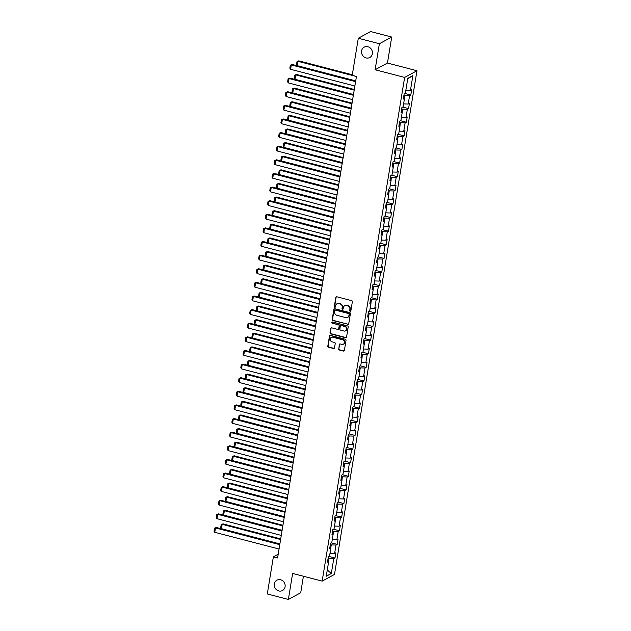 <?xml version="1.0" encoding="UTF-8"?>
<svg xmlns="http://www.w3.org/2000/svg" width="631" height="631" viewBox="0 0 631 631"><rect width="100%" height="100%" fill="white"/><g stroke="black" fill="none" stroke-linecap="round" stroke-linejoin="round"><path stroke-width="0.95" d="M350.189 311.272A0.631 0.576 -118.5 0 0 350.868 310.823L352.358 301.721A0.899 0.82 -118.5 0 0 351.672 300.648L336.773 296.767A0.899 0.82 -118.5 0 0 335.802 297.406L334.312 306.516A0.631 0.576 -118.5 0 0 335.187 307.218A0.631 0.576 -118.5 0 0 335.471 306.816L335.66 305.641A2.887 2.627 -118.5 0 1 338.76 303.582L339.999 303.905A2.887 2.627 -118.5 0 1 342.199 307.336L342.01 308.52A0.631 0.576 -118.5 0 0 342.893 309.222A0.631 0.576 -118.5 0 0 343.169 308.819L343.359 307.644A2.887 2.627 -118.5 0 1 346.458 305.585L347.705 305.909A2.887 2.627 -118.5 0 1 349.897 309.34L349.708 310.523A0.631 0.576 -118.5 0 0 350.189 311.272M344.802 305.712A2.887 2.627 -118.5 0 1 346.79 305.404L348.036 305.727A2.887 2.627 -118.5 0 1 350.237 309.158L350.039 310.342A0.631 0.576 -118.5 0 0 350.741 311.107M336.378 296.767A0.899 0.82 -118.5 0 0 336.134 297.233L334.643 306.335A0.631 0.576 -118.5 0 0 335.337 307.1M337.104 303.708A2.887 2.627 -118.5 0 1 339.092 303.401L340.338 303.724A2.887 2.627 -118.5 0 1 342.538 307.155L342.341 308.338A0.631 0.576 -118.5 0 0 343.043 309.103M280.606 579.771A5.876 5.348 -118.5 0 0 276.891 580.197A5.876 5.348 -118.5 0 0 274.311 585.97A5.876 5.348 -118.5 0 0 278.776 590.947A5.876 5.348 -118.5 0 0 282.491 590.521A5.876 5.348 -118.5 0 0 285.07 584.748A5.876 5.348 -118.5 0 0 280.606 579.771M367.897 46.749A5.876 5.348 -118.5 0 0 364.174 47.167A5.876 5.348 -118.5 0 0 361.595 52.941A5.876 5.348 -118.5 0 0 366.067 57.918A5.876 5.348 -118.5 0 0 369.782 57.5A5.876 5.348 -118.5 0 0 372.361 51.718A5.876 5.348 -118.5 0 0 367.897 46.749M338.547 348.911A0.899 0.82 -118.5 0 0 339.233 349.984L343.414 351.073A0.899 0.82 -118.5 0 0 344.384 350.434L346.04 340.322A0.899 0.82 -118.5 0 0 345.346 339.249L330.447 335.369A0.899 0.82 -118.5 0 0 329.477 336.007L327.82 346.119A0.899 0.82 -118.5 0 0 328.514 347.192L333.562 348.509A0.899 0.82 -118.5 0 0 334.533 347.87L335.235 343.54A0.899 0.82 -118.5 0 0 334.548 342.467L332.048 341.813A2.414 2.193 -118.5 0 1 331.275 337.404A2.414 2.193 -118.5 0 1 332.797 337.23L342.609 339.786A2.414 2.193 -118.5 0 1 343.382 344.195A2.414 2.193 -118.5 0 1 341.86 344.368L340.219 343.942A0.899 0.82 -118.5 0 0 339.257 344.581L338.879 348.73A0.899 0.82 -118.5 0 0 339.565 349.803L343.745 350.891A0.899 0.82 -118.5 0 0 344.14 350.891M292.634 573.437L288.375 599.45L267.292 593.96L273.365 556.865L277.585 557.962L356.436 76.438L352.216 75.341L358.298 38.239L379.381 43.728L375.122 69.741L404.637 77.424L322.157 581.119L292.634 573.437M347.776 324.421A0.899 0.82 -118.5 0 0 348.746 323.782L350.402 313.67A0.899 0.82 -118.5 0 0 349.716 312.597L334.809 308.725A0.899 0.82 -118.5 0 0 333.846 309.364L332.19 319.475A0.899 0.82 -118.5 0 0 332.876 320.548L348.107 324.239A0.899 0.82 -118.5 0 0 348.501 324.247M348.217 326.992L346.561 337.104A0.899 0.82 -118.5 0 1 345.599 337.751L330.691 333.87A0.899 0.82 -118.5 0 1 330.005 332.797L330.715 328.467A0.899 0.82 -118.5 0 1 331.685 327.828L337.727 329.406A0.899 0.82 -118.5 0 0 338.697 328.759L339.162 325.888A0.899 0.82 -118.5 0 0 338.476 324.815L332.182 323.182A0.631 0.576 -118.5 0 1 331.985 322.023A0.631 0.576 -118.5 0 1 332.379 321.984L347.531 325.919A0.899 0.82 -118.5 0 1 348.217 326.992M404.637 77.424L416.973 70.727L334.493 574.423L322.157 581.119M329.027 556.471L334.974 558.017L335.834 552.78L334.619 553.434L335.992 545.058L337.206 544.395L338.066 539.158L336.844 539.82L338.216 531.436L339.439 530.781L340.29 525.544L339.076 526.199L340.448 517.822L341.663 517.16L342.523 511.922L341.308 512.585L342.68 504.201L343.895 503.546L344.755 498.309L343.54 498.963L344.912 490.587L346.127 489.924L346.987 484.687L345.764 485.349L347.137 476.965L348.359 476.31L349.211 471.073L347.996 471.728L349.369 463.351L350.584 462.689L351.443 457.451L350.229 458.114L351.601 449.729L352.816 449.067L353.675 443.83L352.453 444.492L353.825 436.116L355.048 435.453L355.9 430.216L354.685 430.878L356.058 422.494L357.272 421.831L358.132 416.594L356.917 417.257L358.29 408.88L359.504 408.218L360.364 402.98L359.149 403.635L360.522 395.258L361.737 394.596L362.596 389.359L361.374 390.021L362.746 381.637L363.969 380.982L364.821 375.745L363.606 376.399L364.978 368.023L366.193 367.36L367.053 362.123L365.838 362.786L367.21 354.401L368.425 353.746L369.285 348.509L368.07 349.164L369.443 340.787L370.657 340.125L371.517 334.887L370.294 335.55L371.667 327.166L372.889 326.511L373.741 321.274L372.527 321.928L373.899 313.552L375.114 312.889L375.973 307.652L374.759 308.314L376.131 299.93L377.346 299.275L378.206 294.03L376.991 294.693L378.355 286.316L379.578 285.654L380.438 280.416L379.215 281.079L380.588 272.695L381.802 272.032L382.662 266.795L381.447 267.457L382.82 259.081L384.034 258.418L384.894 253.181L383.68 253.843L385.052 245.459L386.267 244.796L387.126 239.559L385.904 240.222L387.276 231.845L388.499 231.183L389.351 225.945L388.136 226.6L389.508 218.223L390.723 217.561L391.583 212.324L390.368 212.986L391.741 204.602L392.955 203.947L393.815 198.71L392.6 199.364L393.973 190.988L395.187 190.325L396.047 185.088L394.825 185.751L396.197 177.366L397.42 176.712L398.271 171.474L397.057 172.129L398.429 163.752L399.644 163.09L400.504 157.853L399.289 158.515L400.661 150.131L401.876 149.476L402.736 144.239L401.521 144.893L402.893 136.517L404.108 135.854L404.968 130.617L403.745 131.28L405.118 122.895L406.34 122.24L407.192 116.995L405.978 117.658L407.35 109.281L408.565 108.619L409.424 103.381L408.21 104.044L409.582 95.66L410.797 94.997L411.657 89.76L410.434 90.422L412.871 75.586L407.8 78.331L405.37 93.175L404.155 93.83L403.296 99.067L404.51 98.412L403.532 97.639M334.974 558.017L333.76 558.672L331.33 573.516L326.259 576.261L328.688 561.424L327.473 562.087L328.333 556.85L329.548 556.187L330.92 547.803L329.705 548.465L330.565 543.228L331.78 542.565L333.152 534.189L331.938 534.851L332.789 529.614L334.012 528.952L335.384 520.567L334.162 521.23L335.022 515.992L336.236 515.33L337.609 506.953L336.394 507.616L337.254 502.371L338.468 501.716L339.841 493.332L338.626 493.994L339.486 488.757L340.701 488.094L342.073 479.718L340.858 480.372L341.71 475.135L342.933 474.48L344.305 466.096L343.083 466.759L343.942 461.521L345.157 460.859L346.529 452.482L345.315 453.137L346.174 447.9L347.389 447.245L348.762 438.86L347.547 439.523L348.399 434.286L349.621 433.623L350.994 425.247L349.771 425.901L350.631 420.664L351.846 420.009L353.218 411.625L352.003 412.288L352.863 407.05L354.078 406.388L355.45 398.011L354.236 398.666L355.095 393.428L356.31 392.766L357.682 384.389L356.468 385.052L357.32 379.815L358.542 379.152L359.915 370.768L358.692 371.43L359.552 366.193L360.766 365.53L362.139 357.154L360.924 357.816L361.784 352.579L362.999 351.917L364.371 343.532L363.156 344.195L364.016 338.957L365.231 338.295L366.603 329.918L365.388 330.573L366.24 325.336L367.463 324.681L368.835 316.297L367.613 316.959L368.472 311.722L369.687 311.059L371.06 302.683L369.845 303.337L370.705 298.1L371.919 297.446L373.292 289.061L372.077 289.724L372.937 284.486L374.151 283.824L375.524 275.447L374.301 276.102L375.161 270.865L376.384 270.21L377.748 261.826L376.533 262.488L377.393 257.251L378.608 256.588L379.98 248.212L378.766 248.866L379.625 243.629L380.84 242.974L382.212 234.59L380.998 235.253L381.85 230.015L383.072 229.353L384.445 220.968L383.222 221.631L384.082 216.394L385.296 215.731L386.669 207.354L385.454 208.017L386.314 202.78L387.529 202.117L388.901 193.733L387.686 194.395L388.546 189.158L389.761 188.495L391.133 180.119L389.919 180.781L390.77 175.536L391.993 174.882L393.365 166.497L392.143 167.16L393.003 161.922L394.217 161.26L395.59 152.883L394.375 153.538L395.235 148.301L396.449 147.646L397.822 139.262L396.607 139.924L397.467 134.687L398.682 134.024L400.054 125.648L398.839 126.303L399.691 121.065L400.914 120.411L402.286 112.026L401.064 112.689L401.923 107.451L403.138 106.789L404.51 98.412M330.818 547.724L331.283 544.9L330.328 544.656M330.021 553.284L334.619 553.434M331.283 544.9L335.992 545.058M330.92 547.803L329.942 547.038M333.05 534.11L333.515 531.286L332.561 531.034M332.253 539.671L336.844 539.82M333.515 531.286L338.216 531.436M333.152 534.189L332.166 533.416M335.282 520.488L335.739 517.665L334.785 517.42M334.485 526.049L339.076 526.199M335.739 517.665L340.448 517.822M335.384 520.567L334.398 519.802M337.506 506.874L337.971 504.051L337.017 503.798M336.717 512.435L341.308 512.585M337.971 504.051L342.68 504.201M337.609 506.953L336.631 506.18M339.738 493.253L340.204 490.429L339.249 490.184M338.942 498.813L343.54 498.963M340.204 490.429L344.912 490.587M339.841 493.332L338.855 492.566M341.97 479.639L342.428 476.815L341.481 476.563M341.174 485.2L345.764 485.349M342.428 476.815L347.137 476.965M342.073 479.718L341.087 478.945M344.203 466.017L344.66 463.193L343.706 462.949M343.406 471.578L347.996 471.728M344.66 463.193L349.369 463.351M344.305 466.096L343.319 465.323M346.427 452.403L346.892 449.58L345.938 449.327M345.63 457.964L350.229 458.114M346.892 449.58L351.601 449.729M346.529 452.482L345.551 451.709M348.659 438.782L349.124 435.958L348.17 435.713M347.862 444.342L352.453 444.492M349.124 435.958L353.825 436.116M348.762 438.86L347.776 438.088M350.891 425.16L351.349 422.344L350.402 422.092M350.095 430.721L354.685 430.878M351.349 422.344L356.058 422.494M350.994 425.247L350.008 424.474M353.123 411.546L353.581 408.722L352.626 408.478M352.327 417.107L356.917 417.257M353.581 408.722L358.29 408.88M353.218 411.625L352.24 410.852M355.348 397.924L355.813 395.101L354.859 394.856M354.551 403.485L359.149 403.635M355.813 395.101L360.522 395.258M355.45 398.011L354.472 397.238M357.58 384.311L358.045 381.487L357.091 381.234M356.783 389.871L361.374 390.021M358.045 381.487L362.746 381.637M357.682 384.389L356.696 383.616M359.812 370.689L360.269 367.865L359.315 367.621M359.015 376.25L363.606 376.399M360.269 367.865L364.978 368.023M359.915 370.768L358.929 370.003M362.036 357.075L362.502 354.251L361.547 353.999M361.248 362.636L365.838 362.786M362.502 354.251L367.21 354.401M362.139 357.154L361.161 356.381M364.268 343.453L364.734 340.63L363.779 340.385M363.472 349.014L368.07 349.164M364.734 340.63L369.443 340.787M364.371 343.532L363.393 342.767M366.501 329.839L366.966 327.016L366.012 326.763M365.704 335.4L370.294 335.55M366.966 327.016L371.667 327.166M366.603 329.918L365.617 329.145M368.733 316.218L369.19 313.394L368.236 313.15M367.936 321.778L372.527 321.928M369.19 313.394L373.899 313.552M368.835 316.297L367.849 315.532M370.957 302.604L371.422 299.78L370.468 299.528M370.168 308.165L374.759 308.314M371.422 299.78L376.131 299.93M371.06 302.683L370.081 301.91M373.189 288.982L373.655 286.159L372.7 285.914M372.393 294.543L376.991 294.693M373.655 286.159L378.355 286.316M373.292 289.061L372.306 288.288M375.421 275.361L375.879 272.545L374.932 272.292M374.625 280.929L379.215 281.079M375.879 272.545L380.588 272.695M375.524 275.447L374.538 274.674M377.654 261.747L378.111 258.923L377.157 258.678M376.857 267.307L381.447 267.457M378.111 258.923L382.82 259.081M377.748 261.826L376.77 261.053M379.878 248.125L380.343 245.301L379.389 245.057M379.081 253.686L383.68 253.843M380.343 245.301L385.052 245.459M379.98 248.212L379.002 247.439M382.11 234.511L382.575 231.687L381.621 231.443M381.313 240.072L385.904 240.222M382.575 231.687L387.276 231.845M382.212 234.59L381.227 233.817M384.342 220.889L384.8 218.066L383.853 217.821M383.545 226.45L388.136 226.6M384.8 218.066L389.508 218.223M384.445 220.968L383.459 220.203M386.566 207.276L387.032 204.452L386.077 204.199M385.778 212.836L390.368 212.986M387.032 204.452L391.741 204.602M386.669 207.354L385.691 206.582M388.799 193.654L389.264 190.83L388.31 190.586M388.002 199.215L392.6 199.364M389.264 190.83L393.973 190.988M388.901 193.733L387.923 192.968M391.031 180.04L391.496 177.216L390.542 176.964M390.234 185.601L394.825 185.751M391.496 177.216L396.197 177.366M391.133 180.119L390.147 179.346M393.263 166.418L393.72 163.595L392.766 163.35M392.466 171.979L397.057 172.129M393.72 163.595L398.429 163.752M393.365 166.497L392.379 165.732M395.487 152.805L395.952 149.981L394.998 149.728M394.698 158.365L399.289 158.515M395.952 149.981L400.661 150.131M395.59 152.883L394.612 152.11M397.719 139.183L398.185 136.359L397.23 136.115M396.923 144.744L401.521 144.893M398.185 136.359L402.893 136.517M397.822 139.262L396.844 138.489M399.951 125.569L400.409 122.745L399.462 122.493M399.155 131.13L403.745 131.28M400.409 122.745L405.118 122.895M400.054 125.648L399.068 124.875M402.184 111.947L402.641 109.124L401.687 108.879M401.387 117.508L405.978 117.658M402.641 109.124L407.35 109.281M402.286 112.026L401.3 111.253M404.408 98.326L404.873 95.51L403.919 95.257M403.611 103.894L408.21 104.044M404.873 95.51L409.582 95.66M405.843 90.272L410.434 90.422M407.721 78.836L412.871 75.586M375.122 69.741L387.458 63.053L391.717 37.04L379.381 43.728M391.717 37.04L370.626 31.55L358.298 38.239M288.375 599.45L300.711 592.761L303.416 576.237M387.458 63.053L416.973 70.727M278.192 554.247L273.365 556.865M328.585 561.345L329.051 558.522L328.096 558.269M327.292 569.959L331.33 573.516M329.051 558.522L333.76 558.672M328.688 561.424L327.71 560.651M404.85 93.451L410.797 94.997M402.617 107.073L408.565 108.619M400.393 120.687L406.34 122.24M398.161 134.308L404.108 135.854M395.929 147.922L401.876 149.476M393.705 161.544L399.644 163.09M391.472 175.166L397.42 176.712M389.24 188.779L395.187 190.325M387.008 202.401L392.955 203.947M384.784 216.015L390.723 217.561M382.552 229.637L388.499 231.183M380.319 243.25L386.267 244.796M378.087 256.872L384.034 258.418M375.863 270.486L381.802 272.032M373.631 284.108L379.578 285.654M371.399 297.722L377.346 299.275M369.167 311.343L375.114 312.889M366.942 324.957L372.889 326.511M364.71 338.579L370.657 340.125M362.478 352.201L368.425 353.746M360.254 365.814L366.193 367.36M358.022 379.436L363.969 380.982M355.789 393.05L361.737 394.596M353.557 406.672L359.504 408.218M351.333 420.285L357.272 421.831M349.101 433.907L355.048 435.453M346.869 447.521L352.816 449.067M344.636 461.143L350.584 462.689M342.412 474.757L348.359 476.31M340.18 488.378L346.127 489.924M337.948 502L343.895 503.546M335.716 515.614L341.663 517.16M333.491 529.235L339.439 530.781M331.259 542.849L337.206 544.395M334.422 308.717A0.899 0.82 -118.5 0 0 334.178 309.182L332.521 319.294A0.899 0.82 -118.5 0 0 333.207 320.367L348.107 324.239M349.085 314.309A0.631 0.576 -118.5 0 0 348.604 313.56L335.526 310.16A0.631 0.576 -118.5 0 0 334.848 310.61L334.643 311.848A2.887 2.627 -118.5 0 0 336.844 315.279L345.788 317.606A2.887 2.627 -118.5 0 0 348.88 315.555L349.424 314.128A0.631 0.576 -118.5 0 0 348.943 313.378L348.604 313.56M335.313 310.144A0.631 0.576 -118.5 0 1 335.858 309.979L348.943 313.378M347.776 317.306A2.887 2.627 -118.5 0 0 349.219 315.374L348.88 315.555M349.424 314.128L349.219 315.374M331.291 327.828A0.899 0.82 -118.5 0 0 331.046 328.294L330.336 332.616A0.899 0.82 -118.5 0 0 331.03 333.689L345.93 337.569A0.899 0.82 -118.5 0 0 346.316 337.569M338.453 329.224A0.899 0.82 -118.5 0 0 339.028 328.577L339.494 325.706A0.899 0.82 -118.5 0 0 338.808 324.634L332.182 323.182M332.166 321.968A0.631 0.576 -118.5 0 0 332.521 323.001M343.998 331.03A2.414 2.193 -118.5 0 0 346.577 328.491A2.414 2.193 -118.5 0 0 344.747 326.448L341.292 325.549A0.899 0.82 -118.5 0 0 340.322 326.188L339.857 329.059A0.899 0.82 -118.5 0 0 340.543 330.131L343.998 331.03M345.685 330.762A2.414 2.193 -118.5 0 0 345.078 326.266L344.747 326.448M340.898 325.549A0.899 0.82 -118.5 0 1 341.623 325.367L345.078 326.266M339.833 343.942A0.899 0.82 -118.5 0 0 339.588 344.4L338.879 348.73M343.54 344.1A2.414 2.193 -118.5 0 0 342.941 339.604L342.609 339.786M331.441 337.325A2.414 2.193 -118.5 0 1 333.129 337.049L342.941 339.604M330.052 335.369A0.899 0.82 -118.5 0 0 329.816 335.834L328.159 345.938A0.899 0.82 -118.5 0 0 328.846 347.011L333.894 348.328A0.899 0.82 -118.5 0 0 334.288 348.336M352.311 74.773L298.802 60.852L297.966 61.31L356.42 76.517M355.71 80.878L297.256 65.671L296.515 64.599L297.02 61.538L298.802 60.852M297.02 61.538L297.966 61.31L297.256 65.671M354.867 86.013L290.583 69.292L291.301 64.922L292.137 64.472L290.347 65.159L291.301 64.922L355.584 81.651M355.687 81.005L292.137 64.472M290.583 69.292L289.85 68.211L290.347 65.159M354.299 89.492L296.57 74.474L295.742 74.923L354.196 90.13M353.478 94.5L295.024 79.293L294.283 78.212L294.787 75.16L296.57 74.474M294.787 75.16L295.742 74.923L295.024 79.293M352.066 103.113L294.346 88.088L293.51 88.545L351.964 103.752M351.246 108.114L292.792 92.907L292.058 91.834L292.555 88.774L294.346 88.088M292.555 88.774L293.51 88.545L292.792 92.907M352.634 99.635L288.359 82.906L289.069 78.544L289.905 78.086L288.115 78.772L289.069 78.544L353.352 95.265M353.455 94.626L289.905 78.086M288.359 82.906L287.618 81.833L288.115 78.772M350.41 113.249L286.127 96.527L286.845 92.158L287.673 91.708L285.89 92.394L286.845 92.158L351.12 108.887M351.23 108.24L287.673 91.708M286.127 96.527L285.386 95.447L285.89 92.394M349.834 116.727L292.114 101.709L291.277 102.159L349.732 117.374M349.022 121.736L290.568 106.529L289.826 105.448L290.323 102.396L292.114 101.709M290.323 102.396L291.277 102.159L290.568 106.529M347.61 130.349L289.881 115.331L289.053 115.781L347.5 130.988M346.79 135.349L288.335 120.142L287.594 119.07L288.099 116.017L289.881 115.331M288.099 116.017L289.053 115.781L288.335 120.142M345.378 143.963L287.649 128.945L286.821 129.394L345.275 144.609M344.558 148.971L286.103 133.764L285.362 132.684L285.867 129.631L287.649 128.945M285.867 129.631L286.821 129.394L286.103 133.764M348.178 126.87L283.895 110.141L284.613 105.779L285.449 105.33L283.658 106.016L284.613 105.779L348.896 122.501M348.998 121.862L285.449 105.33M283.895 110.141L283.161 109.068L283.658 106.016M345.946 140.484L281.671 123.763L282.38 119.393L283.216 118.944L281.426 119.63L282.38 119.393L346.664 136.122M346.766 135.484L283.216 118.944M281.671 123.763L280.929 122.682L281.426 119.63M343.714 154.106L279.438 137.377L280.148 133.015L280.984 132.565L279.202 133.251L280.148 133.015L344.431 149.736M344.534 149.097L280.984 132.565M279.438 137.377L278.697 136.304L279.202 133.251M343.146 157.584L285.425 142.567L284.589 143.016L343.043 158.223M342.325 162.593L283.871 147.378L283.138 146.305L283.635 143.253L285.425 142.567M283.635 143.253L284.589 143.016L283.871 147.378M341.489 167.72L277.206 150.998L277.924 146.637L278.752 146.179L276.97 146.865L277.924 146.637L342.199 163.358M342.31 162.719L278.752 146.179M277.206 150.998L276.465 149.926L276.97 146.865M340.921 171.198L283.193 156.18L282.357 156.638L340.811 171.845M340.101 176.207L281.647 161L280.905 159.927L281.402 156.867L283.193 156.18M281.402 156.867L282.357 156.638L281.647 161M339.257 181.342L274.974 164.612L275.692 160.25L276.528 159.801L274.737 160.487L275.692 160.25L339.975 176.98M340.077 176.333L276.528 159.801M274.974 164.612L274.24 163.539L274.737 160.487M338.689 184.82L280.961 169.802L280.132 170.252L338.579 185.459M337.869 189.828L279.415 174.613L278.673 173.541L279.178 170.488L280.961 169.802M279.178 170.488L280.132 170.252L279.415 174.613M337.025 194.955L272.75 178.234L273.46 173.872L274.296 173.415L272.505 174.101L273.46 173.872L337.743 190.594M337.845 189.955L274.296 173.415M272.75 178.234L272.008 177.161L272.505 174.101M336.457 198.434L278.736 183.416L277.9 183.873L336.355 199.081M335.637 203.442L277.183 188.235L276.449 187.162L276.946 184.102L278.736 183.416M276.946 184.102L277.9 183.873L277.183 188.235M334.801 208.577L270.518 191.856L271.235 187.486L272.064 187.036L270.281 187.722L271.235 187.486L335.511 204.215M335.621 203.568L272.064 187.036M270.518 191.856L269.776 190.775L270.281 187.722M334.225 212.055L276.504 197.038L275.668 197.487L334.122 212.694M333.405 217.064L274.958 201.857L274.217 200.776L274.714 197.724L276.504 197.038M274.714 197.724L275.668 197.487L274.958 201.857M332.569 222.191L268.285 205.469L269.003 201.108L269.831 200.65L268.049 201.336L269.003 201.108L333.278 217.829M333.389 217.19L269.831 200.65M268.285 205.469L267.544 204.397L268.049 201.336M332.001 225.677L274.272 210.651L273.436 211.109L331.89 226.316M331.18 230.678L272.726 215.471L271.985 214.398L272.489 211.338L274.272 210.651M272.489 211.338L273.436 211.109L272.726 215.471M330.336 235.813L266.053 219.091L266.771 214.721L267.607 214.272L265.817 214.958L266.771 214.721L331.054 231.451M331.157 230.804L267.607 214.272M266.053 219.091L265.32 218.01L265.817 214.958M329.768 239.291L272.04 224.273L271.212 224.723L329.666 239.93M328.948 244.3L270.494 229.092L269.752 228.012L270.257 224.959L272.04 224.273M270.257 224.959L271.212 224.723L270.494 229.092M328.104 249.434L263.829 232.705L264.539 228.343L265.375 227.886L263.584 228.572L264.539 228.343L328.822 245.065M328.925 244.426L265.375 227.886M263.829 232.705L263.088 231.632L263.584 228.572M327.536 252.913L269.816 237.887L268.98 238.344L327.434 253.552M326.716 257.913L268.262 242.706L267.528 241.634L268.025 238.573L269.816 237.887M268.025 238.573L268.98 238.344L268.262 242.706M325.88 263.048L261.597 246.327L262.315 241.957L263.143 241.507L261.36 242.194L262.315 241.957L326.59 258.686M326.7 258.04L263.143 241.507M261.597 246.327L260.855 245.246L261.36 242.194M325.304 266.527L267.583 251.509L266.747 251.958L325.202 267.173M324.484 271.535L266.037 256.328L265.296 255.247L265.793 252.195L267.583 251.509M265.793 252.195L266.747 251.958L266.037 256.328M323.648 276.67L259.365 259.94L260.082 255.579L260.918 255.129L259.128 255.807L260.082 255.579L324.366 272.3M324.468 271.661L260.918 255.129M259.365 259.94L258.631 258.868L259.128 255.807M323.08 280.148L265.351 265.13L264.515 265.58L322.969 280.787M322.26 285.149L263.805 269.942L263.064 268.869L263.569 265.809L265.351 265.13M263.569 265.809L264.515 265.58L263.805 269.942M321.416 290.284L257.14 273.562L257.85 269.192L258.686 268.743L256.896 269.429L257.85 269.192L322.133 285.922M322.236 285.275L258.686 268.743M257.14 273.562L256.399 272.482L256.896 269.429M320.848 293.762L263.119 278.744L262.291 279.194L320.745 294.409M320.027 298.771L261.573 283.564L260.832 282.483L261.337 279.43L263.119 278.744M261.337 279.43L262.291 279.194L261.573 283.564M319.183 303.905L254.908 287.176L255.618 282.814L256.454 282.365L254.672 283.051L255.618 282.814L319.901 299.536M320.004 298.897L256.454 282.365M254.908 287.176L254.167 286.103L254.672 283.051M318.616 307.384L260.895 292.366L260.059 292.816L318.513 308.023M317.795 312.392L259.341 297.177L258.607 296.105L259.104 293.052L260.895 292.366M259.104 293.052L260.059 292.816L259.341 297.177M316.959 317.519L252.676 300.798L253.394 296.428L254.222 295.978L252.439 296.665L253.394 296.428L317.669 313.157M317.779 312.519L254.222 295.978M252.676 300.798L251.935 299.717L252.439 296.665M316.383 320.998L258.663 305.98L257.827 306.429L316.281 321.644M315.571 326.006L257.117 310.799L256.375 309.718L256.872 306.666L258.663 305.98M256.872 306.666L257.827 306.429L257.117 310.799M314.727 331.141L250.444 314.412L251.162 310.05L251.998 309.6L250.207 310.286L251.162 310.05L315.445 326.771M315.547 326.132L251.998 309.6M250.444 314.412L249.71 313.339L250.207 310.286M314.159 334.619L256.431 319.601L255.602 320.051L314.049 335.258M313.339 339.628L254.885 324.413L254.143 323.34L254.648 320.288L256.431 319.601M254.648 320.288L255.602 320.051L254.885 324.413M312.495 344.755L248.22 328.033L248.929 323.671L249.766 323.214L247.975 323.9L248.929 323.671L313.213 340.393M313.315 339.754L249.766 323.214M248.22 328.033L247.478 326.961L247.975 323.9M311.927 348.233L254.198 333.215L253.37 333.673L311.824 348.88M311.107 353.242L252.652 338.035L251.911 336.962L252.416 333.902L254.198 333.215M252.416 333.902L253.37 333.673L252.652 338.035M310.271 358.376L245.987 341.647L246.697 337.285L247.533 336.836L245.751 337.522L246.697 337.285L310.98 354.015M311.083 353.368L247.533 336.836M245.987 341.647L245.246 340.574L245.751 337.522M309.695 361.855L251.974 346.837L251.138 347.287L309.592 362.494M308.875 366.863L250.42 351.648L249.687 350.576L250.184 347.523L251.974 346.837M250.184 347.523L251.138 347.287L250.42 351.648M308.038 371.99L243.755 355.269L244.473 350.907L245.301 350.45L243.519 351.136L244.473 350.907L308.748 367.628M308.859 366.99L245.301 350.45M243.755 355.269L243.014 354.196L243.519 351.136M307.471 375.469L249.742 360.451L248.906 360.908L307.36 376.115M306.65 380.477L248.196 365.27L247.455 364.197L247.951 361.137L249.742 360.451M247.951 361.137L248.906 360.908L248.196 365.27M305.806 385.612L241.523 368.89L242.241 364.521L243.077 364.071L241.287 364.757L242.241 364.521L306.524 381.25M306.627 380.603L243.077 364.071M241.523 368.89L240.79 367.81L241.287 364.757M305.238 389.09L247.51 374.073L246.682 374.522L305.136 389.729M304.418 394.099L245.964 378.892L245.222 377.811L245.727 374.759L247.51 374.073M245.727 374.759L246.682 374.522L245.964 378.892M303.574 399.234L239.299 382.504L240.009 378.143L240.845 377.685L239.054 378.371L240.009 378.143L304.292 394.864M304.394 394.225L240.845 377.685M239.299 382.504L238.557 381.432L239.054 378.371M303.006 402.712L245.285 387.686L244.449 388.144L302.904 403.351M302.186 407.713L243.732 392.506L242.998 391.433L243.495 388.373L245.285 387.686M243.495 388.373L244.449 388.144L243.732 392.506M301.35 412.848L237.067 396.126L237.784 391.756L238.613 391.307L236.83 391.993L237.784 391.756L302.06 408.486M302.17 407.839L238.613 391.307M237.067 396.126L236.325 395.045L236.83 391.993M300.774 416.326L243.053 401.308L242.217 401.758L300.671 416.965M299.954 421.334L241.507 406.127L240.766 405.047L241.263 401.994L243.053 401.308M241.263 401.994L242.217 401.758L241.507 406.127M299.118 426.469L234.835 409.74L235.552 405.378L236.38 404.921L234.598 405.607L235.552 405.378L299.828 422.1M299.938 421.461L236.38 404.921M234.835 409.74L234.093 408.667L234.598 405.607M298.55 429.948L240.821 414.922L239.985 415.379L298.439 430.587M297.729 434.948L239.275 419.741L238.534 418.668L239.039 415.608L240.821 414.922M239.039 415.608L239.985 415.379L239.275 419.741M296.885 440.083L232.602 423.362L233.32 418.992L234.156 418.542L232.366 419.229L233.32 418.992L297.603 435.721M297.706 435.075L234.156 418.542M232.602 423.362L231.869 422.281L232.366 419.229M296.318 443.561L238.589 428.544L237.761 428.993L296.215 444.208M295.497 448.57L237.043 433.363L236.302 432.282L236.806 429.23L238.589 428.544M236.806 429.23L237.761 428.993L237.043 433.363M294.653 453.705L230.378 436.975L231.088 432.614L231.924 432.164L230.134 432.85L231.088 432.614L295.371 449.335M295.474 448.696L231.924 432.164M230.378 436.975L229.637 435.903L230.134 432.85M294.085 457.183L236.365 442.165L235.529 442.615L293.983 457.822M293.265 462.184L234.811 446.977L234.077 445.904L234.574 442.844L236.365 442.165M234.574 442.844L235.529 442.615L234.811 446.977M292.429 467.319L228.146 450.597L228.864 446.227L229.692 445.778L227.909 446.464L228.864 446.227L293.139 462.957M293.249 462.318L229.692 445.778M228.146 450.597L227.405 449.517L227.909 446.464M291.853 470.797L234.133 455.779L233.296 456.229L291.751 471.444M291.033 475.806L232.587 460.598L231.845 459.518L232.342 456.465L234.133 455.779M232.342 456.465L233.296 456.229L232.587 460.598M290.197 480.94L225.914 464.211L226.632 459.849L227.468 459.4L225.677 460.086L226.632 459.849L290.915 476.571M291.017 475.932L227.468 459.4M225.914 464.211L225.18 463.138L225.677 460.086M289.629 484.419L231.9 469.401L231.064 469.85L289.519 485.058M288.809 489.427L230.354 474.212L229.613 473.14L230.118 470.087L231.9 469.401M230.118 470.087L231.064 469.85L230.354 474.212M287.965 494.554L223.69 477.833L224.399 473.463L225.235 473.013L223.445 473.7L224.399 473.463L288.683 490.192M288.785 489.553L225.235 473.013M223.69 477.833L222.948 476.752L223.445 473.7M287.397 498.033L229.668 483.015L228.84 483.464L287.294 498.679M286.577 503.041L228.122 487.834L227.381 486.753L227.886 483.701L229.668 483.015M227.886 483.701L228.84 483.464L228.122 487.834M285.733 508.176L221.457 491.446L222.167 487.085L223.003 486.635L221.221 487.321L222.167 487.085L286.45 503.806M286.553 503.167L223.003 486.635M221.457 491.446L220.716 490.374L221.221 487.321M285.165 511.654L227.444 496.636L226.608 497.086L285.062 512.293M284.344 516.663L225.89 501.448L225.157 500.375L225.653 497.323L227.444 496.636M225.653 497.323L226.608 497.086L225.89 501.448M283.508 521.79L219.225 505.068L219.943 500.706L220.771 500.249L218.989 500.935L219.943 500.706L284.218 517.428M284.329 516.789L220.771 500.249M219.225 505.068L218.484 503.995L218.989 500.935M282.94 525.268L225.212 510.25L224.376 510.708L282.83 525.915M282.12 530.277L223.666 515.07L222.924 513.997L223.421 510.936L225.212 510.25M223.421 510.936L224.376 510.708L223.666 515.07M281.276 535.411L216.993 518.682L217.711 514.32L218.547 513.871L216.756 514.557L217.711 514.32L281.994 531.05M282.096 530.403L218.547 513.871M216.993 518.682L216.259 517.609L216.756 514.557M280.708 538.89L222.98 523.872L222.151 524.322L280.598 539.529M279.888 543.898L221.434 528.683L220.692 527.611L221.197 524.558L222.98 523.872M221.197 524.558L222.151 524.322L221.434 528.683M279.044 549.025L214.769 532.304L215.479 527.942L216.315 527.484L214.524 528.171L215.479 527.942L279.762 544.663M279.864 544.025L216.315 527.484M214.769 532.304L214.027 531.231L214.524 528.171"/></g></svg>
